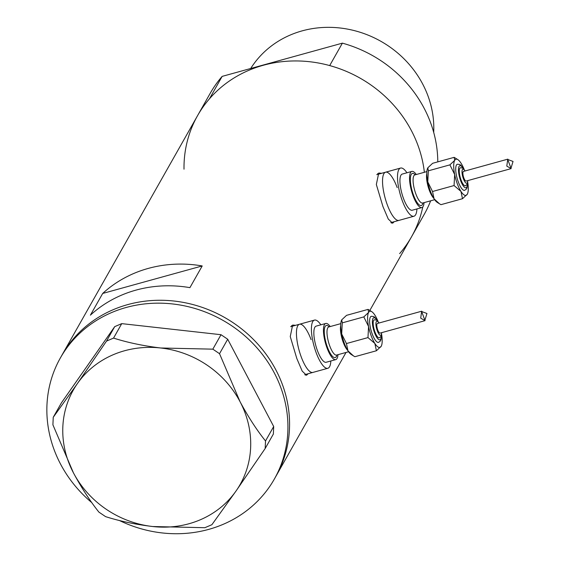 <?xml version="1.0" encoding="UTF-8"?>
<svg xmlns="http://www.w3.org/2000/svg" width="561" height="561" viewBox="0 0 561 561"><rect width="100%" height="100%" fill="white"/><g stroke="black" fill="none" stroke-linecap="round" stroke-linejoin="round"><path stroke-width="0.84" d="M311.096 339.65A25.007 7.349 74.5 0 0 299.518 324.237A25.007 7.349 74.5 0 0 301.264 357.02A25.007 7.349 74.5 0 0 312.842 372.434L304.735 374.678M397.188 187.605A25.007 7.349 74.5 0 0 385.61 172.192A25.007 7.349 74.5 0 0 387.356 204.975A25.007 7.349 74.5 0 0 398.934 220.396L390.828 222.633M295.542 325.331L292.653 325.05L290.247 336.558L296.832 358.549L302.183 371.094L306.53 375.26L308.115 373.745M292.751 326.102A26.044 7.658 74.5 0 0 291.524 325.639M381.634 173.286L378.745 173.005L376.34 184.513L382.925 206.504L388.275 219.049L392.623 223.215L394.208 221.7M378.843 174.057A26.044 7.658 74.5 0 0 377.616 173.594M430.652 200.817A122.943 112.726 29.5 0 1 424.221 214.372L411.522 236.805A122.943 112.726 -150.5 0 0 422.791 206.925A122.943 112.726 29.5 0 1 411.522 236.805A122.943 112.726 29.5 0 1 399.628 253.642M437.783 161.87A122.943 112.726 29.5 0 0 342.392 43.148L329.693 65.581A122.943 112.726 29.5 0 1 424.368 172.283A122.943 112.726 -150.5 0 0 417.798 144.92A122.943 112.726 -150.5 0 0 312.337 62.054A122.943 112.726 -150.5 0 0 197.556 115.657A122.943 112.726 29.5 0 1 209.442 98.82L222.149 76.387A122.943 112.726 29.5 0 0 210.256 93.224L62.047 354.98A122.943 112.726 29.5 0 1 174.141 301.047A122.943 112.726 29.5 0 1 276.012 476.128A122.943 112.726 -150.5 0 0 282.288 384.243A122.943 112.726 -150.5 0 0 176.827 301.376A122.943 112.726 -150.5 0 0 62.047 354.98L60.413 357.869A122.943 112.726 29.5 0 1 172.5 303.943A122.943 112.726 29.5 0 1 274.371 479.024A122.943 112.726 29.5 0 1 162.283 532.95A122.943 112.726 29.5 0 1 119.353 520.482M202.212 265.942A122.943 112.726 -150.5 0 0 102.691 293.452L90.398 315.163A122.943 112.726 29.5 0 1 189.92 287.646L202.212 265.942L102.691 293.452M391.55 223.11A26.044 7.658 74.5 0 0 392.167 222.261M406.935 172.781A25.007 7.349 74.5 0 0 400.582 168.055L376.775 174.632A25.007 7.349 74.5 0 0 376.747 174.639M305.457 375.155A26.044 7.658 74.5 0 0 306.082 374.306M320.843 324.826A25.007 7.349 74.5 0 0 314.49 320.093L290.689 326.677A25.007 7.349 74.5 0 0 290.654 326.684M211.89 524.703L236.062 490.966L265.178 448.498L265.514 440.967C256.763 430.063 248.271 416.97 240.045 401.69L219.526 353.689L212.836 349.159L160.719 347.988C143.378 345.892 127.656 342.589 113.553 338.087L106.527 341.088L77.411 383.556L53.239 417.293L52.909 424.824L73.428 472.832C81.534 487.909 90.019 501.001 98.897 512.109L105.587 516.632C119.745 521.148 135.467 524.451 152.753 526.534L204.863 527.705L211.89 524.703M265.514 440.967L273.698 426.514L273.361 434.046L265.178 448.498M273.698 426.514L227.703 339.237L219.526 353.689M212.836 349.159L221.013 334.707L121.737 323.634L113.553 338.087M106.527 341.088L114.71 326.635L61.422 402.847L53.239 417.293M73.428 472.832A95.854 87.888 -150.5 0 0 152.753 526.534A95.854 87.888 -150.5 0 0 236.062 490.966A95.854 87.888 -150.5 0 0 240.045 401.69A95.854 87.888 -150.5 0 0 160.719 347.988A95.854 87.888 -150.5 0 0 77.411 383.556A95.854 87.888 -150.5 0 0 73.428 472.832M91.822 502.649A122.943 112.726 29.5 0 1 60.413 357.869M114.71 326.635L121.737 323.634M221.013 334.707L227.703 339.237M250.704 68.491A100.019 91.709 29.5 0 1 344.166 28.541A100.019 91.709 29.5 0 1 427.882 95.658A100.019 91.709 29.5 0 1 433.702 132.403M184.008 169.191A122.943 112.726 29.5 0 1 197.556 115.657M342.392 43.148L222.149 76.387M377.294 320.612L374.748 317.267L373.521 316.474L371.291 316.285A13.541 3.983 74.5 0 0 372.238 334.04A13.541 3.983 74.5 0 0 378.514 342.392L380.316 341.095L380.982 339.742L381.431 335.597M379.068 322.996L376.704 320.17L374.327 319.77A9.376 2.756 74.5 0 0 374.979 332.063A9.376 2.756 74.5 0 0 379.32 337.841L381.15 336.291L381.732 332.638M378.051 321.425A18.751 5.512 74.5 0 0 374.951 315.233A18.751 5.512 74.5 0 0 371.782 311.685A18.751 5.512 74.5 0 0 368.605 312.414A18.751 5.512 74.5 0 0 368.563 326.516A18.751 5.512 74.5 0 0 371.214 335.85A18.751 5.512 74.5 0 0 374.853 343.437A18.751 5.512 74.5 0 0 381.2 346.263A18.751 5.512 74.5 0 0 381.291 346.088A18.751 5.512 74.5 0 0 381.662 334.51M371.782 311.685L368.065 309.392L368.605 312.414L363.808 316.909L368.563 326.516L367.974 337.596L374.853 343.437L376.396 350.765L381.2 346.263M421.641 311.523L425.035 320.668L420.701 318.143L421.641 311.523L426.949 313.487L424.936 320.114M421.76 311.194L377.413 323.459A5 1.473 74.5 0 0 377.756 330.015A5 1.473 74.5 0 0 380.078 333.094L425.028 320.668M330.205 326.558A18.751 5.512 74.5 0 0 325.752 323.466A18.751 5.512 74.5 0 0 327.063 348.058A18.751 5.512 74.5 0 0 335.751 359.622A18.751 5.512 74.5 0 0 337.981 354.678M325.752 323.466L316.159 326.123A18.751 5.512 74.5 0 0 317.463 350.709A18.751 5.512 74.5 0 0 326.151 362.273L335.751 359.622M314.49 320.093A25.007 7.349 74.5 0 0 316.236 352.883A25.007 7.349 74.5 0 0 327.813 368.297A25.007 7.349 74.5 0 0 330.836 360.975M299.518 324.237A25.007 7.349 74.5 0 0 301.264 357.02A25.007 7.349 74.5 0 0 312.842 372.434L327.813 368.297M347.981 350.87A18.751 5.512 74.5 0 0 351.151 354.419L353.381 355.828L347.981 350.87L346.446 343.549L341.684 333.942A18.751 5.512 74.5 0 0 347.981 350.87M341.649 319.994A18.751 5.512 74.5 0 0 341.635 320.022A18.751 5.512 74.5 0 0 341.684 333.942L342.28 322.863L341.733 319.84L346.537 315.345L368.065 309.392M376.396 350.765L354.868 356.712L353.381 355.828M363.808 316.909L342.28 322.863M367.974 337.596L346.446 343.549M463.379 168.566L460.84 165.222L459.613 164.429L457.383 164.24A13.541 3.983 74.5 0 0 458.33 181.995A13.541 3.983 74.5 0 0 464.599 190.347L466.408 189.05L467.075 187.704L467.523 183.552M465.153 170.951L462.79 168.125L460.413 167.725A9.376 2.756 74.5 0 0 461.072 180.018A9.376 2.756 74.5 0 0 465.413 185.803L467.243 184.246L467.825 180.593M464.136 169.38A18.751 5.512 74.5 0 0 461.037 163.188A18.751 5.512 74.5 0 0 457.874 159.64A18.751 5.512 74.5 0 0 454.698 160.369A18.751 5.512 74.5 0 0 454.655 174.471A18.751 5.512 74.5 0 0 457.306 183.805A18.751 5.512 74.5 0 0 460.946 191.399A18.751 5.512 74.5 0 0 467.285 194.218A18.751 5.512 74.5 0 0 467.383 194.043A18.751 5.512 74.5 0 0 467.755 182.465M457.874 159.64L454.158 157.346L454.698 160.369L449.894 164.864L454.655 174.471L454.059 185.551L460.946 191.399L462.488 198.72L467.285 194.218M507.733 159.478L511.12 168.623L506.786 166.098L507.733 159.478L513.042 161.442L511.029 168.069M507.852 159.149L463.498 171.414A5 1.473 74.5 0 0 463.849 177.97A5 1.473 74.5 0 0 466.163 181.049L511.12 168.623M416.297 174.513A18.751 5.512 74.5 0 0 411.844 171.421A18.751 5.512 74.5 0 0 413.155 196.013A18.751 5.512 74.5 0 0 421.837 207.577A18.751 5.512 74.5 0 0 424.067 202.633M411.844 171.421L402.244 174.078A18.751 5.512 74.5 0 0 403.555 198.664A18.751 5.512 74.5 0 0 412.244 210.228L421.837 207.577M400.582 168.055A25.007 7.349 74.5 0 0 402.328 200.838A25.007 7.349 74.5 0 0 413.906 216.251A25.007 7.349 74.5 0 0 416.928 208.93M385.61 172.192A25.007 7.349 74.5 0 0 387.356 204.975A25.007 7.349 74.5 0 0 398.934 220.396L413.906 216.251M434.074 198.825A18.751 5.512 74.5 0 0 437.236 202.374L439.473 203.783L434.074 198.825L432.531 191.504L427.777 181.897A18.751 5.512 74.5 0 0 434.074 198.825M427.741 167.949A18.751 5.512 74.5 0 0 427.727 167.977A18.751 5.512 74.5 0 0 427.777 181.897L428.366 170.817L427.826 167.795L432.622 163.3L454.158 157.346M462.488 198.72L440.953 204.667L439.473 203.783M449.894 164.864L428.366 170.817M454.059 185.551L432.531 191.504M347.589 350.239A14.586 4.292 -105.5 0 1 343.241 342.364A14.586 4.292 -105.5 0 1 340.73 325.436M336.923 354.973A16.669 4.902 -105.5 0 1 327.477 347.336A16.669 4.902 -105.5 0 1 324.328 329.826A16.669 4.902 -105.5 0 1 329.153 326.853M328.641 327L328.781 326.951A14.586 4.292 74.5 0 0 329.805 346.081A14.586 4.292 74.5 0 0 336.558 355.071L336.411 355.106M376.936 320.331A11.458 3.373 74.5 0 0 372.532 319.784A11.458 3.373 74.5 0 0 374.566 332.785A11.458 3.373 74.5 0 0 381.277 336.018M378.913 323.038A7.293 2.146 74.5 0 0 376.024 322.463A7.293 2.146 74.5 0 0 377.308 330.808A7.293 2.146 74.5 0 0 380.155 335.247A7.293 2.146 74.5 0 0 381.578 332.68M433.681 198.194A14.586 4.292 -105.5 0 1 429.333 190.319A14.586 4.292 -105.5 0 1 426.823 173.391M423.015 202.928A16.669 4.902 -105.5 0 1 413.562 195.291A16.669 4.902 -105.5 0 1 410.421 177.781A16.669 4.902 -105.5 0 1 415.245 174.808M414.733 174.962L414.874 174.906A14.586 4.292 74.5 0 0 415.89 194.036A14.586 4.292 74.5 0 0 422.65 203.026L422.496 203.061M463.028 168.286A11.458 3.373 74.5 0 0 458.625 167.739A11.458 3.373 74.5 0 0 460.658 180.74A11.458 3.373 74.5 0 0 467.369 183.98M465.006 170.993A7.293 2.146 74.5 0 0 462.117 170.418A7.293 2.146 74.5 0 0 463.4 178.763A7.293 2.146 74.5 0 0 466.24 183.202A7.293 2.146 74.5 0 0 467.671 180.635M411.522 236.805L369.825 310.45M346.039 352.448L274.371 479.024M348.577 351.747L336.558 355.071M340.8 323.634L328.781 326.951M421.725 311.734L425.035 320.633M434.663 199.702L422.65 203.026M426.893 171.589L414.874 174.906M507.81 159.689L511.12 168.588"/></g></svg>
